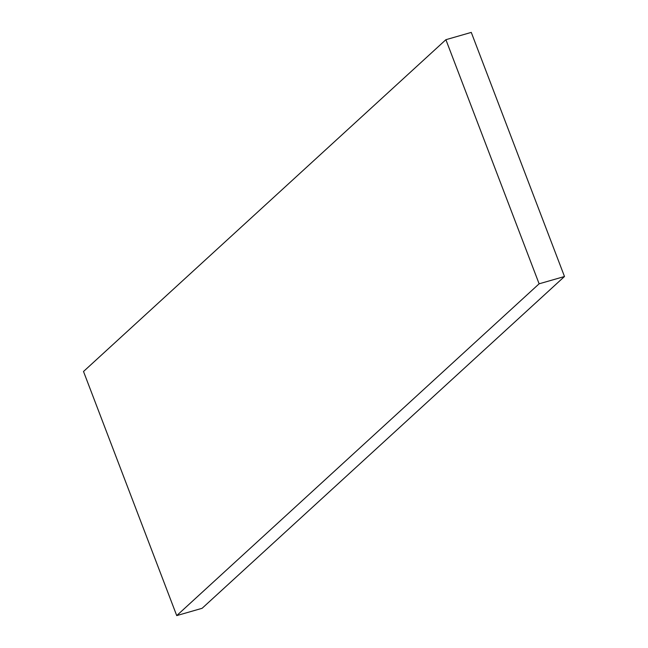 <?xml version="1.0" encoding="UTF-8"?>
<svg xmlns="http://www.w3.org/2000/svg" width="648" height="648" viewBox="0 0 648 648"><rect width="100%" height="100%" fill="white"/><g stroke="black" fill="none" stroke-linecap="round" stroke-linejoin="round"><path stroke-width="0.97" d="M176.726 615.6L202.103 608.302L564.489 276.51L471.274 32.4L445.897 39.698L83.511 371.49L176.726 615.6L539.12 283.808L564.489 276.51M539.12 283.808L445.897 39.698"/></g></svg>
